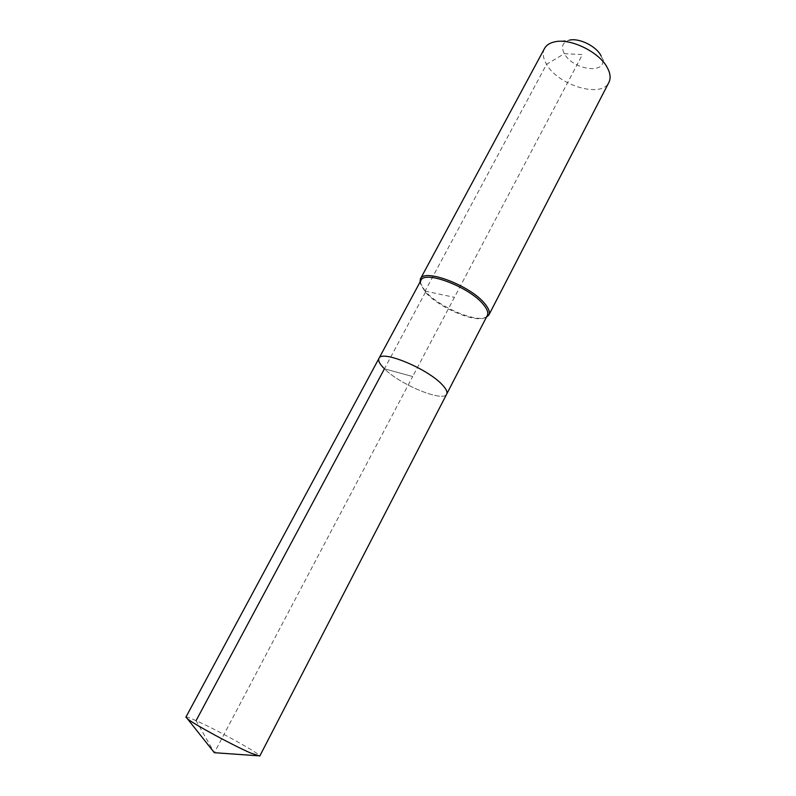 <?xml version="1.0" encoding="UTF-8"?>
<svg xmlns="http://www.w3.org/2000/svg" width="796" height="796" viewBox="0 0 796 796"><rect width="100%" height="100%" fill="white"/><g stroke="black" fill="none" stroke-linecap="round" stroke-linejoin="round"><path stroke-width="0.6" stroke-dasharray="3.98 2.98" d="M185.906 717.136C186.354 716.669 189.746 717.843 196.065 720.659C217.268 729.972 261.854 754.707 259.765 756.081M378.966 358.389C377.901 360.717 379.722 364.19 384.438 368.807C400.01 384.707 443.601 402.627 446.695 394.1C443.601 402.627 400.01 384.707 384.438 368.807L412.686 376.528L214.353 752.698L196.065 720.659M420.905 280.461L420.557 284.072L425.452 292.212C438.108 307.087 474.137 322.808 484.525 317.793L487.301 315.465M419.96 282.212L425.094 291.077C438.148 306.41 475.222 322.589 485.968 317.425L486.386 317.236M544.524 48.457C542.285 52.934 542.971 58.217 546.563 64.297C558.175 85.48 601.836 98.545 608.89 82.396M554.484 41.899L569.458 40.148C562.493 42.188 560.792 46.705 564.374 53.68C573.418 70.934 609.537 74.705 601.667 57.133L601.129 55.979M425.452 292.212L384.438 368.807L412.686 376.528L582.423 54.586L564.374 53.68L546.563 64.297L425.094 291.077L425.452 292.212M425.094 291.077L454.436 297.346M484.525 317.793L485.968 317.425M601.667 57.133L608.681 70.476M420.557 284.072L420.049 282.67"/><path stroke-width="1.19" d="M378.966 358.389C381.354 349.613 427.233 368.429 442.049 384.548C446.158 388.816 447.7 392 446.695 394.1C447.7 392 446.158 388.816 442.049 384.548C427.233 368.429 381.354 349.613 378.966 358.389L420.905 280.461C424.358 269.824 469.869 287.167 483.5 304.659C487.301 309.266 488.565 312.868 487.301 315.465L259.765 756.081L250.839 753.106C233.546 745.673 194.274 724.42 187.498 718.868L185.906 717.136L378.966 358.389C377.901 360.717 379.722 364.19 384.438 368.807L196.065 720.659M486.386 317.236L488.853 315.007C490.147 312.33 488.853 308.609 484.953 303.863C470.924 285.814 423.97 267.944 420.417 278.928L419.96 282.212M488.853 315.007L608.89 82.396C610.582 79.053 610.512 75.083 608.681 70.476L607.378 67.769C599.448 52.068 570.244 37.82 554.484 41.899C549.648 42.994 546.325 45.173 544.524 48.457L420.417 278.928M601.129 55.979L600.88 55.501C596.105 46.098 578.961 37.74 569.458 40.148M187.498 718.868L214.353 752.698L257.436 755.742"/></g></svg>
